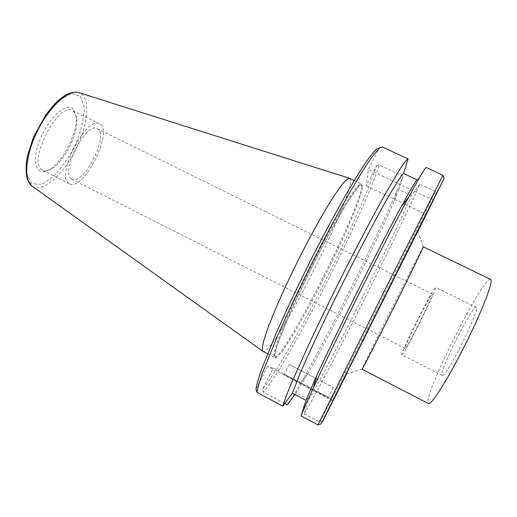 <?xml version="1.0" encoding="UTF-8"?>
<svg xmlns="http://www.w3.org/2000/svg" width="517" height="517" viewBox="0 0 517 517"><rect width="100%" height="100%" fill="white"/><g stroke="black" fill="none" stroke-linecap="round" stroke-linejoin="round"><path stroke-width="0.39" stroke-dasharray="2.58 1.94" d="M423.294 246.816L417.71 231.215L346.067 374.366M346.571 374.056L417.839 231.59M304.229 413.871L319.79 422.15C337.498 388.241 410.194 243.08 435.372 191.439L419.907 184.142C396.739 236.528 323.991 381.21 304.229 413.871L308.714 399.492L296.157 392.862L294.955 394.503M417.129 179.845L426.267 167.482M419.907 184.142L411.448 195.6C390.871 242.602 326.634 370.269 308.714 399.492M411.448 195.6L398.962 189.674L394.309 200.712C374.735 245.892 332.166 330.983 307.751 373.739L296.157 392.862M398.962 189.674L403.105 176.219L397.114 190.592C375.193 241.433 328.877 334.027 301.333 382.057C295.446 392.338 290.78 399.945 287.329 404.876M403.105 176.219L379.304 164.988C361.351 219.292 288.492 362.727 263.392 392.138L284.757 403.506M332.754 400.714L267.554 366.404L273.209 368.175L262.513 389.12C287.413 360.323 358.998 219.479 376.447 165.983L366.307 185.836L368.304 169.414L379.252 148.011L376.854 148.902M267.554 366.404L255.947 389.088M435.372 191.439L436.251 193.991M319.79 422.15L322.472 421.252M382.341 146.931L379.969 147.759M376.447 165.983L379.304 164.988M262.513 389.12L263.392 392.138M423.184 246.926C420.592 250.202 363.115 365.099 362.042 369.138L362.023 369.287M349.57 178.32C360.355 183.858 274.068 356.387 263.024 351.379M73.356 109.126C66.906 101.565 48.798 117.391 40.074 139.351C31.136 161.285 36.255 177.098 48.404 170.274C62.531 163.469 78.991 130.568 75.967 115.175L73.356 109.126M41.916 169.783C27.265 161.692 58.583 101.254 72.522 110.612L74.118 111.788L76.568 117.456C79.418 131.906 63.856 163.004 50.588 169.389C47.474 171.017 44.843 171.301 42.685 170.255L41.916 169.783M68.761 183.438C55.254 175.922 86.694 115.065 99.484 123.88C114.425 130.077 83.386 192.117 69.465 183.878L68.761 183.438M71.294 178.837C60.043 172.284 86.475 121.262 97.267 128.636C109.882 133.8 83.638 186.249 71.941 179.25L71.294 178.837M405.244 348.251C407.034 348.264 434.655 292.822 432.328 293.908C431.275 292.273 403.189 348.419 405.128 348.284L405.244 348.251M401.993 354.824C404.003 355.282 438.584 285.901 435.631 287.362C434.254 285.468 399.525 354.882 401.864 354.849L401.993 354.824M442.468 375.432C446.61 376.971 481.385 306.904 476.28 307.344C472.68 304.351 437.679 374.308 442.235 375.4L442.468 375.432M490.62 279.432C483.466 275.044 420.696 400.52 428.503 403.609M307.046 386.147L328.243 397.663C331.449 399.88 284.621 375.342 284.117 374.547L307.046 386.147M273.209 368.175L333.433 399.841M366.307 185.836L403.04 203.375M404.94 204.286L426.247 214.458M433.168 200.15L368.304 169.414M315.512 378.276L289.242 364.479L315.557 378.173M315.952 378.379L333.323 387.53L317.386 379.258M363.128 186.042L359.69 184.957L347.295 202.328L327.849 236.224C312.604 265.215 299.039 293.068 287.155 319.777L276.22 348.128L274.837 358.824L282.108 351.857L295.659 330.68L312.675 300.125C324.863 276.757 336.102 253.782 346.409 231.202L358.087 203.039L363.128 186.042M361.654 186.527C359.948 210.122 282.98 361.26 274.359 357.312L273.823 354.572C274.443 350.83 276.149 345.078 278.934 337.304C285.378 320.223 297.088 294.147 310.607 267.005C321.057 246.286 330.841 228.107 339.947 212.455C345.537 203.123 350.28 195.736 354.177 190.288C357.506 186.055 359.819 183.903 361.118 183.832L361.654 186.527M32.3 186.282L32.409 186.353C42.058 192.608 60.786 177.034 73.33 154.144C85.99 131.344 90.856 104.389 82.966 95.309L79.12 92.692M80.458 96.343L84.239 107.374C84.058 118.057 81.324 130.058 76.051 143.371C69.608 156.425 62.143 167.443 53.652 176.42L41.586 184.343L31.899 183.761L26.716 174.171L27.459 157.026L34.277 135.797C41.554 121.107 49.865 109.223 59.209 100.143L71.624 93.538L80.458 96.343M394.309 200.712L397.114 190.592M307.751 373.739L301.333 382.057M362.042 369.138L346.19 374.172M267.58 353.764L274.333 357.299L274.385 355.612C274.96 352.258 276.627 346.72 279.387 338.99C285.804 321.975 297.643 295.569 311.37 267.987C325.187 240.45 339.275 214.969 349.156 199.381C353.738 192.414 357.241 187.626 359.658 185.021L361.118 183.832L354.235 180.549M99.484 123.88L72.522 110.612M69.465 183.878L42.685 170.255M432.328 293.908L97.267 128.636M405.128 348.284L71.941 179.25M476.28 307.344L435.631 287.362M442.235 375.4L401.864 354.849M76.568 117.456L75.967 115.175M50.588 169.389L48.404 170.274M289.242 364.479L284.117 374.547M333.323 387.53L328.243 397.663"/><path stroke-width="0.78" d="M346.067 374.366L417.71 231.215M417.839 231.59L444.077 178.365L414.324 237.044L321.186 423.811L317.961 424.896L386.897 285.739L443.011 175.315L426.267 167.476L443.011 175.315L444.077 178.365M322.472 421.252L321.186 423.811M322.763 421.148L346.571 374.056M282.799 406.162C284.163 401.515 286.838 394.348 290.819 384.661L308.513 345.065C320.101 320.333 332.961 293.979 347.101 265.99C360.911 238.899 373.959 214.264 384.648 195.051L401.063 167.301C404.643 162.028 406.982 159.249 408.081 158.971L382.341 146.931L379.93 147.791C377.21 150.266 373.403 155.003 368.518 161.989C363.037 170.28 356.665 180.646 349.395 193.093C337.737 213.495 325.296 236.734 312.074 262.804C298.968 289.029 287.452 313.386 277.526 335.882L262.791 372.098C259.663 381.061 257.699 387.815 256.897 392.358L282.799 406.162L292.37 393.14L305.967 400.332L301.101 415.914C302.762 411.319 306.833 401.993 313.328 387.95C334.331 342.248 385.042 240.87 409.025 196.654C419.798 176.736 425.543 167.017 426.267 167.476L426.267 167.482M301.101 415.914L317.961 424.896M305.967 400.332L316.675 375.736C335.455 334.609 379.607 246.35 401.257 206.658C410.543 189.584 415.836 180.646 417.129 179.845L403.615 173.479L401.186 176L390.322 193.293C380.228 210.762 365.454 238.376 349.628 269.519C333.762 300.862 318.33 332.825 307.402 356.872L300.358 372.802L292.37 393.14M382.334 146.931L408.081 158.971L403.615 173.479M294.955 394.503L287.329 404.876L284.757 403.506M256.897 392.358L255.947 389.088C256.749 384.512 258.694 377.772 261.776 368.886L276.246 333.168C285.972 311.066 297.256 287.181 310.09 261.518C323.035 236.01 335.236 213.275 346.681 193.319C353.828 181.137 360.11 170.985 365.519 162.861C370.353 156.005 374.134 151.352 376.854 148.902L379.93 147.791M379.969 147.759L379.252 148.011M362.055 369.267C362.546 369.08 376.983 340.974 393.786 307.369C410.588 273.764 423.895 246.396 423.294 246.816L490.62 279.432C493.845 280.259 482.884 309.276 465.849 343.404C448.853 377.552 431.76 404.817 428.69 403.674L362.055 369.267M263.024 351.379L262.81 351.237C262.074 349.802 262.365 346.384 263.689 340.974L267.147 330.214C273.357 313.024 284.712 287.303 297.96 260.678C311.318 234.111 325.096 209.605 335.126 194.321L341.666 185.099C345.201 180.801 347.767 178.514 349.356 178.249L354.235 180.549M403.04 203.375L404.94 204.286M315.557 378.173L315.952 378.379M317.386 379.258L315.512 378.276M79.12 92.692L78.694 92.556C68.683 89.299 49.871 106.043 37.709 130.484C25.443 154.874 23.33 179.968 31.938 186.023L32.3 186.282M316.675 375.736L313.328 387.95M401.257 206.658L409.025 196.654M267.58 353.764L262.998 351.366M349.356 178.249L78.694 92.556C71.656 90.953 63.591 94.811 54.492 104.137L45.819 114.78L33.301 137.561L27.239 156.741C25.76 165.776 25.818 173.376 27.407 179.535L31.938 186.023L262.81 351.237"/></g></svg>
